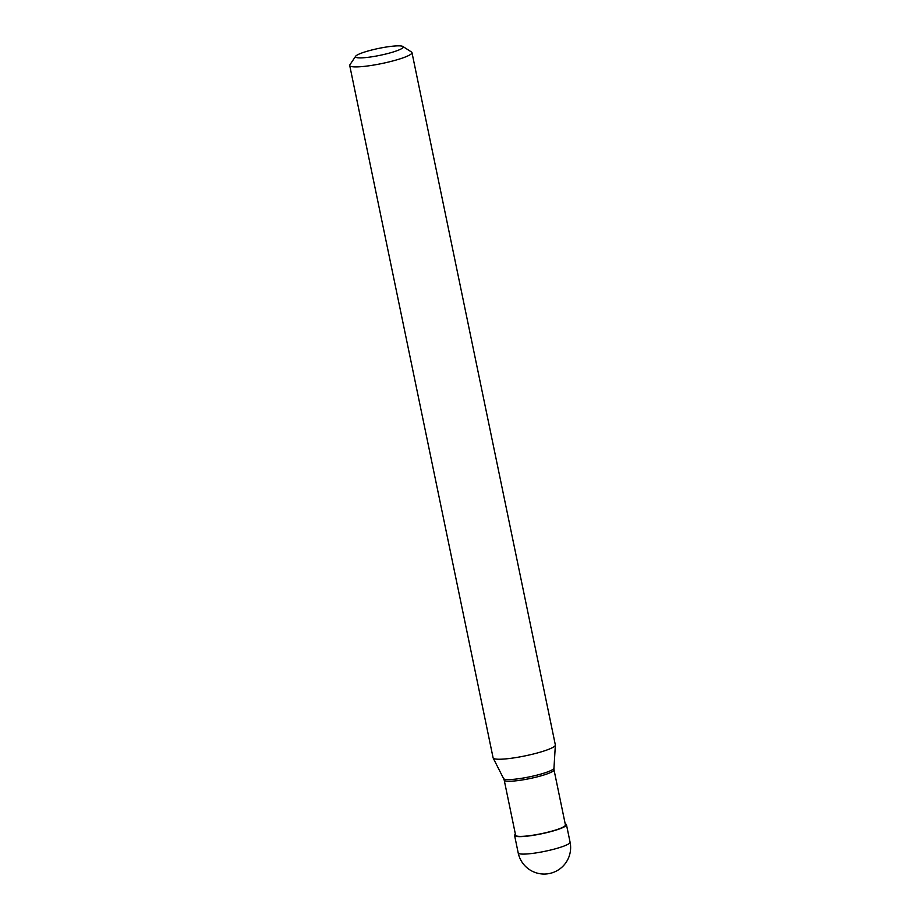 <?xml version="1.0" encoding="UTF-8"?>
<svg xmlns="http://www.w3.org/2000/svg" width="920" height="920" viewBox="0 0 920 920"><rect width="100%" height="100%" fill="white"/><g stroke="black" fill="none" stroke-linecap="round" stroke-linejoin="round"><path stroke-width="1.38" d="M515.407 834.221A26.485 3.829 168.3 0 0 515.039 834.532A26.485 3.829 -11.7 0 0 514.591 835.475A26.485 3.829 -11.7 0 0 538.453 834.417A26.485 3.829 -11.7 0 0 566.007 825.688A26.485 3.829 168.3 0 0 566.467 824.734A26.485 3.829 168.3 0 0 565.213 823.906M504.206 780.125A25.426 3.668 -11.7 0 0 504.217 780.171L515.625 835.268A25.426 3.668 -11.7 0 0 538.534 834.244A25.426 3.668 -11.7 0 0 564.995 825.861A25.426 3.668 168.3 0 0 565.432 824.952L554.012 769.844A25.426 3.668 168.3 0 1 553.575 770.73A25.426 3.668 -11.7 0 1 527.275 779.079A25.426 3.668 -11.7 0 1 504.217 780.171L503.573 778.573A25.748 3.714 -11.7 0 0 527.217 777.308A25.748 3.714 -11.7 0 0 553.518 768.913A25.748 3.714 168.3 0 0 553.966 768.131L555.358 745.119A31.786 4.588 168.3 0 1 554.806 746.074A31.786 4.588 -11.7 0 1 522.341 756.435A31.786 4.588 -11.7 0 1 493.154 757.999A31.786 4.588 -11.7 0 1 493.097 757.827L349.715 65.492A31.786 4.588 -11.7 0 0 378.361 64.227A31.786 4.588 -11.7 0 0 411.424 53.739A31.786 4.588 168.3 0 0 411.976 52.601A31.786 4.588 168.3 0 0 411.504 52.014L402.868 46.471A24.369 3.519 168.3 0 1 402.799 47.794A24.369 3.519 -11.7 0 1 375.716 56.154A24.369 3.519 -11.7 0 1 355.649 56.246L349.922 64.768A31.786 4.588 -11.7 0 0 349.715 65.492M402.868 46.471A24.369 3.519 168.3 0 0 379.523 48.242A24.369 3.519 168.3 0 0 355.913 55.936A24.369 3.519 -11.7 0 0 355.649 56.246M554.012 769.821A25.426 3.668 168.3 0 1 554.012 769.867L553.966 768.131M411.976 52.601L555.346 744.935A31.786 4.588 168.3 0 1 555.358 745.119M519.006 836.648L519.949 836.395M570.078 842.191A26.485 26.485 0 0 1 536.452 872.907A26.485 26.485 0 0 1 518.202 852.932A26.485 3.829 -11.7 0 0 542.064 851.874A26.485 3.829 -11.7 0 0 569.629 843.134A26.485 3.829 168.3 0 0 570.078 842.191L566.467 824.734M518.202 852.932L514.591 835.475M503.573 778.573L493.154 757.999"/></g></svg>
